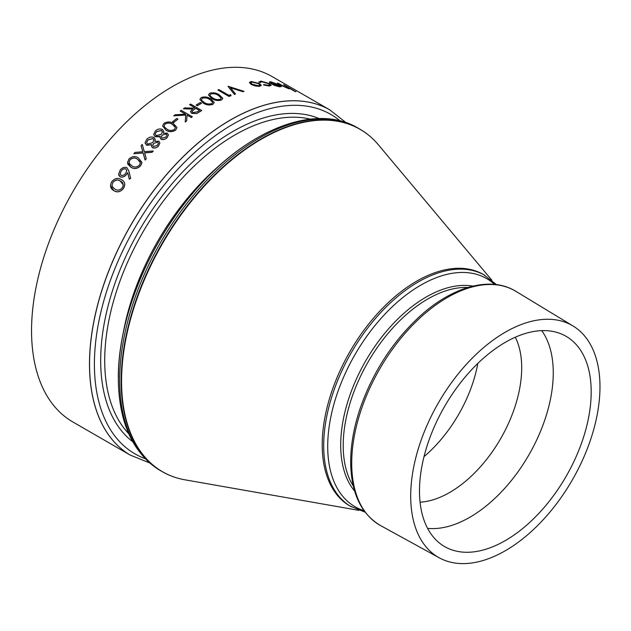 <?xml version="1.0" encoding="UTF-8"?>
<svg xmlns="http://www.w3.org/2000/svg" width="631" height="631" viewBox="0 0 631 631"><rect width="100%" height="100%" fill="white"/><g stroke="black" fill="none" stroke-linecap="round" stroke-linejoin="round"><path stroke-width="0.95" d="M130.641 455.33L72.841 421.958A199.372 115.11 -60 0 1 72.841 191.737A199.372 115.11 -60 0 1 272.213 76.627L330.013 109.999M110.472 185.672L113.848 190.688C117.208 192.77 120.434 192.013 123.518 188.409L124.851 184.386M142.819 151.826L141.099 145.666A199.372 115.11 -60 0 1 142.251 144.436L144.286 151.621L153.215 150.998A199.372 115.11 120 0 0 152.063 152.229L144.617 152.773L146.25 158.657A199.372 115.11 120 0 0 145.098 159.974L143.142 152.891L133.851 153.727A199.372 115.11 -60 0 1 135.002 152.41L142.819 151.74L141.099 145.666M153.215 150.998L153.215 151.093A199.372 115.11 120 0 0 152.063 152.323L144.617 152.868M146.25 158.657L146.25 158.752A199.372 115.11 120 0 0 145.098 160.069L143.142 152.986L133.851 153.727M177.91 119.109L177.91 119.204A199.372 115.11 120 0 0 173.643 122.588L172.5 121.83A199.372 115.11 -60 0 1 176.775 118.454L177.91 119.109A199.372 115.11 120 0 0 173.643 122.493L172.5 121.83M185.404 114.124L180.19 111.024A199.372 115.11 -60 0 1 181.184 110.315L192.289 116.727A199.372 115.11 120 0 0 191.296 117.429L187.068 114.992L186.666 120.829A199.372 115.11 120 0 0 185.246 121.901L185.719 114.984L173.714 115.82A199.372 115.11 -60 0 1 175.039 114.81L185.546 114.116L180.19 111.024M192.289 116.727L192.289 116.822A199.372 115.11 120 0 0 191.296 117.524L187.068 115.087L186.666 120.915A199.372 115.11 120 0 0 185.246 121.996L185.246 121.901M185.719 115.071L173.714 115.82M194.632 107.688L189.584 104.683A199.372 115.11 -60 0 1 190.586 104.052L201.683 110.464A199.372 115.11 120 0 0 199.467 111.876L196.801 113.533L199.467 111.876M201.683 110.464L201.683 110.559A199.372 115.11 120 0 0 199.467 111.971M192.668 109.053L183.463 108.824L192.668 108.958L190.491 111.608L191.745 113.422L196.801 113.533M199.869 99.367L203.245 103.09C206.108 105.046 209.334 105.464 212.923 104.344L214.272 102.474L210.793 98.941C207.978 96.937 204.799 96.464 201.25 97.513L199.869 99.367L203.245 102.995C206.132 104.967 209.358 105.377 212.923 104.249L214.272 102.474M208.411 94.91L211.787 98.531C214.658 100.471 217.884 100.976 221.465 100.053L222.814 98.349L219.336 94.902C216.512 92.931 213.325 92.363 209.792 93.214L208.411 94.91L211.787 98.436C214.682 100.384 217.908 100.889 221.465 99.958L222.814 98.349M249.379 82.448L251.138 84.451L255.129 85.974L259.554 86.408L261.297 85.303L259.53 83.584L251.154 81.47L249.379 82.448L251.138 84.357L255.129 85.879L259.554 86.313L261.297 85.303M260.319 82.574L258.836 81.817L260.319 82.574L261.841 81.746L268.546 83.734L269.816 84.893M268.546 83.734L269.816 84.846L268.254 85.351L263.876 84.538L263.561 84.948L269.177 86.021L271.196 85.343M269.413 82.211L269.697 82.819L271.046 83.182L272.324 82.566L278.279 84.783M274.714 85.501L271.014 83.694L274.714 85.501L279.58 86.818L281.237 86.471M279.58 86.818L281.276 86.589M281.568 85.571L277.419 83.087L281.568 85.571L288.714 88.711L290.126 88.671M288.714 88.711L290.181 88.782M286.482 86.565L283.548 84.869L288.501 87.772L287.894 88.182M283.548 84.783A199.372 115.11 -60 0 1 284.542 85.114L295.931 91.779A199.372 115.11 120 0 0 294.929 91.448L290.181 88.703M235.497 93.964L235.497 94.058A199.372 115.11 120 0 0 234.432 94.429L228.02 86.352A199.372 115.11 -60 0 1 228.17 86.305L243.968 91.345A199.372 115.11 120 0 0 242.903 91.645L230.449 87.685L235.497 93.964A199.372 115.11 120 0 0 234.432 94.334L228.02 86.352M243.968 91.345L243.968 91.44A199.372 115.11 120 0 0 242.903 91.732L230.449 87.78M231.072 95.581L231.072 95.667A199.372 115.11 120 0 0 229.021 96.48L217.916 89.973A199.372 115.11 -60 0 1 218.91 89.578L228.879 95.328A199.372 115.11 -60 0 1 230.583 94.674L231.072 95.581A199.372 115.11 120 0 0 229.021 96.385L217.916 89.973M201.541 103.161L201.541 103.255A199.372 115.11 120 0 0 197.274 105.795L196.138 105.046A199.372 115.11 -60 0 1 200.406 102.506L201.541 103.161A199.372 115.11 120 0 0 197.274 105.7L196.138 105.046M162.569 125.924L165.953 130.112C168.871 132.155 172.097 132.171 175.623 130.16L176.98 127.572L173.493 123.597C170.63 121.491 167.444 121.404 163.95 123.321L162.569 125.924L165.953 130.018C168.895 132.068 172.121 132.084 175.623 130.065L176.98 127.572M153.633 134.537L155.092 136.58L160.195 136.233L159.951 137.448L160.937 139.072C163.058 139.853 165.062 139.419 166.97 137.763L168.438 135.002L167.373 133.141L163.397 133.251L163.8 131.532L162.546 129.513C160.006 128.472 157.616 128.953 155.368 130.964L153.633 134.537L155.092 136.675L158.894 136.817M163.445 133.236L163.8 131.532M159.951 137.448L160.937 139.167C163.043 139.948 165.054 139.514 166.97 137.858L168.438 135.002M145.091 143.063L146.55 145.177L151.653 144.649L151.408 145.935L152.394 147.63C154.54 148.372 156.551 147.851 158.428 146.053L159.895 143.095L158.831 141.163L154.863 141.407L155.258 139.577L154.011 137.495C151.432 136.477 149.042 137.061 146.826 139.246L145.083 142.653L146.55 145.272L151.653 144.744M151.408 145.982L152.394 147.717C154.548 148.466 156.559 147.938 158.428 146.14L159.895 143.095M127.541 162.561L127.919 164.312L130.933 167.207C134.088 169.305 137.313 168.856 140.603 165.866L141.896 163.003M130.649 178.415L129.276 179.188L127.73 172.618L129.276 179.094L130.649 178.415L128.898 171.135L126.91 167.68C124.417 166.789 122.169 167.594 120.166 170.094L118.667 174.046L120.095 176.719C122.548 177.524 124.741 176.68 126.681 174.188L127.73 172.618M118.667 174.101L118.841 175.284L120.095 176.814C122.548 177.619 124.741 176.775 126.681 174.282L127.73 172.705M496.487 284.636L483.512 274.54A133.622 77.148 120 0 0 349.889 351.688A133.622 77.148 120 0 0 349.889 505.983L365.12 512.175M505.344 550.721A133.843 77.274 120 0 0 592.548 433.529A133.843 77.274 120 0 0 573.082 326.014A133.843 77.274 120 0 0 438.419 402.807A133.843 77.274 120 0 0 439.255 557.812A133.843 77.274 120 0 0 505.344 550.721M505.344 540.578A121.42 70.104 120 0 0 585.45 430.847A121.42 70.104 120 0 0 562.97 334.682A121.42 70.104 120 0 0 444.634 406.388A121.42 70.104 120 0 0 441.708 544.727A121.42 70.104 120 0 0 505.344 540.578M427.581 528.352A117.91 68.077 120 0 0 469.882 517.239A117.91 68.077 120 0 0 542.266 426.958A117.91 68.077 120 0 0 541.729 330.636M420.065 502.173A101.772 58.754 120 0 0 449.737 492.432A101.772 58.754 120 0 0 515.298 337.222M424.016 456.623A101.772 58.754 120 0 0 477.825 363.417M288.501 87.772L287.894 88.095L284.195 86.621L278.421 83.324A199.372 115.11 -60 0 0 277.419 83.087M286.482 86.471L288.501 87.677L287.894 88.095M281.568 85.477L288.714 88.616M295.931 91.684A199.372 115.11 120 0 0 294.929 91.353L290.126 88.577M281.237 86.376L279.462 84.988L271.204 81.88C269.579 81.644 269.074 81.92 269.697 82.724L269.413 82.259M269.697 82.819L271.046 83.087L270.873 82.685M274.714 85.406L279.58 86.723M272.324 82.566L278.279 84.688A199.372 115.11 -60 0 0 271.014 83.694M271.046 83.182L272.324 82.472M279.17 85.24A199.372 115.11 120 0 0 273.01 84.365L278.531 86.139L279.864 86.029L279.17 85.24L279.864 86.124M279.17 85.335A199.372 115.11 120 0 0 273.262 84.483M258.939 82.282L260.863 81.076L269.453 83.647L271.196 85.39M261.841 81.746L268.546 83.639M261.841 81.651L260.287 82.282M269.177 86.021L271.196 85.295M263.561 84.862L269.177 85.926M258.56 85.737L252.124 84.223L250.791 82.803L252.155 82.038L258.529 83.631L259.877 85.019L258.56 85.737M250.791 82.85L252.155 82.038M252.155 82.133L258.529 83.631M258.529 83.726L259.869 85.067M220.29 99.312C217.498 99.927 214.997 99.477 212.789 97.947L210.423 96.125L209.942 95.092L210.896 93.893C213.696 93.293 216.181 93.774 218.342 95.344L221.252 98.12L220.29 99.312M209.942 95.131L210.896 93.893M210.896 93.98C213.696 93.388 216.181 93.869 218.342 95.439L220.866 97.292M211.748 103.61C208.948 104.375 206.447 103.981 204.247 102.435L201.881 100.589L201.399 99.509L202.354 98.184C205.162 97.434 207.646 97.86 209.8 99.446L212.71 102.301L211.748 103.61M201.399 99.548L202.354 98.184M202.354 98.278C205.162 97.529 207.646 97.955 209.8 99.54L212.505 101.694M191.745 113.422L196.801 113.446M190.491 111.608L191.745 113.328M183.463 108.729A199.372 115.11 -60 0 1 184.694 107.893L193.898 108.161A199.372 115.11 -60 0 1 194.711 107.641L189.584 104.683M199.554 110.441L195.847 108.303L193.804 109.597L192.005 111.584L192.739 112.649L197.471 111.782A199.372 115.11 -60 0 1 199.554 110.441M192.005 111.632L193.804 109.597M199.475 110.488L195.847 108.39L193.804 109.691M174.448 129.434C171.695 130.869 169.195 130.767 166.955 129.142L164.581 127.162L164.099 125.853L165.054 124.007C167.83 122.595 170.307 122.729 172.5 124.417L175.41 127.596L174.448 129.434M164.099 125.892L165.054 124.007M165.054 124.102C167.83 122.69 170.307 122.824 172.5 124.512L174.85 126.279M162.285 135.034L166.363 134.032L166.97 135.073L165.89 137.053L161.97 138.15L161.307 136.935L162.285 135.034L166.363 134.032M161.52 130.388L162.419 131.95L161.126 134.403L156.07 135.61L155.171 134.024L156.496 131.627L161.52 130.388L162.404 131.753M161.307 136.974L162.285 135.129M155.171 134.088L156.496 131.627M156.496 131.721L161.52 130.483M153.751 143.324L157.821 142.141L158.428 143.213L157.348 145.335L153.428 146.613L152.765 145.359L153.751 143.324L157.821 142.141M152.978 138.449L153.877 140.058L152.584 142.693L147.528 144.128L146.629 142.488L147.954 139.908L152.978 138.449L153.854 139.814M152.765 145.398L153.751 143.418M146.629 142.535L147.954 139.908M147.954 140.003L152.978 138.544M140.603 165.772L141.928 162.38L138.473 158.002C135.389 155.81 132.202 156.149 128.929 159.036L127.541 162.514L130.933 167.12C134.088 169.211 137.313 168.761 140.603 165.772L140.603 165.866M139.427 165.156C136.84 167.325 134.34 167.57 131.934 165.874L129.56 163.744L129.079 162.175L130.033 159.73C132.652 157.569 135.129 157.379 137.479 159.17L140.39 162.703L139.427 165.156M129.079 162.214L130.033 159.73M130.033 159.824C132.66 157.663 135.144 157.482 137.479 159.264L140.074 161.536L140.39 162.759M121.255 170.82C122.588 169.069 124.126 168.438 125.877 168.934L126.792 170.654L125.75 173.257C124.41 175.071 122.84 175.765 121.034 175.331L120.182 173.643L121.255 170.914C122.58 169.163 124.118 168.54 125.877 169.029L125.877 168.934M120.182 173.691L121.255 170.914M125.877 169.029L126.792 170.693M121.389 179.693C118.115 177.492 114.937 178.123 111.845 181.578C109.644 185.672 110.307 188.677 113.848 190.594C117.208 192.676 120.434 191.919 123.518 188.314C125.679 184.307 124.97 181.436 121.389 179.693M122.351 187.707C119.914 190.341 117.413 190.807 114.85 189.103L112.476 186.871L111.995 185.128L112.949 182.28C115.418 179.669 117.902 179.267 120.403 181.081C123.242 182.327 123.889 184.536 122.351 187.707M111.995 185.151L112.949 182.28M112.949 182.375C115.426 179.764 117.902 179.37 120.403 181.176L123.29 184.867M130.491 455.243A199.372 115.11 -60 0 1 89.484 364.134A199.372 115.11 -60 0 1 176.325 163.681A199.372 115.11 -60 0 1 329.863 109.912M369.49 135.894A197.724 114.156 120 0 0 359.859 129.134A197.724 114.156 120 0 0 207.496 182.107A197.724 114.156 120 0 0 121.184 381.092A197.724 114.156 120 0 0 162.135 471.602A197.724 114.156 120 0 0 172.807 476.563M121.57 381.258A197.661 114.116 -60 0 1 221.52 168.856A197.661 114.116 -60 0 1 378.411 144.822C373.024 138.402 366.848 133.173 359.859 129.134L358.329 128.243A197.724 114.156 -60 0 0 205.958 181.215A197.724 114.156 -60 0 0 119.653 380.201A197.724 114.156 -60 0 0 160.597 470.718L162.135 471.602C169.124 475.632 176.743 478.377 185.001 479.828A197.661 114.116 -60 0 1 121.57 381.258M484.994 275.4A133.622 77.148 120 0 0 382.023 311.193A133.622 77.148 120 0 0 323.695 445.667A133.622 77.148 120 0 0 351.372 506.835M363.961 510.613A131.674 76.028 -60 0 1 327.71 446.401A131.674 76.028 -60 0 1 390.786 308.212A131.674 76.028 -60 0 1 494.554 284.415M472.942 286.119A120.876 69.789 120 0 0 385.502 332.403A120.876 69.789 120 0 0 340.701 445.076A120.876 69.789 120 0 0 354.63 491.044M313.394 119.393A195.784 113.036 120 0 0 118.383 377.882M353.273 485.949A119.661 69.087 -60 0 1 343.209 445.533A119.661 69.087 -60 0 1 467.855 287.491M221.449 163.808A184.22 106.363 120 0 0 122.966 334.398M128.732 433.718A184.22 106.363 -60 0 1 104.714 360.553A184.22 106.363 -60 0 1 175.181 186.24A184.22 106.363 -60 0 1 310.342 119.149M319.254 118.596A187.068 108.004 120 0 0 177.816 177.193A187.068 108.004 120 0 0 100.692 360.553A187.068 108.004 120 0 0 132.707 441.708M145.201 458.666A195.957 113.138 -60 0 1 94.405 364.182A195.957 113.138 -60 0 1 186.374 160.408A195.957 113.138 -60 0 1 340.188 120.939M351.712 463.186A135.271 78.102 -60 0 1 411.302 326.487A135.271 78.102 -60 0 1 515.827 291.309C490.721 275.684 452.419 286.379 419.505 316.596C392.537 341.639 372.716 372.337 360.064 408.683C353.849 427.29 350.718 444.981 350.67 461.766C350.962 492.63 360.924 513.902 380.572 525.584A135.271 78.102 -60 0 1 351.712 463.186M346.119 122.698L329.627 109.778A199.372 115.11 120 0 0 176.191 163.934A199.372 115.11 120 0 0 89.547 364.174A199.372 115.11 120 0 0 130.254 455.101L149.689 462.925M491.841 280.196L378.411 144.822M358.952 510.369L185.001 479.828M160.597 470.718C132.81 453.452 118.715 422.66 118.312 378.34C117.879 321.463 145.966 249.947 189.04 197.708C241.499 132.21 313.702 101.275 358.329 128.243M573.082 326.014L515.827 291.309M439.255 557.812L380.572 525.584"/></g></svg>
